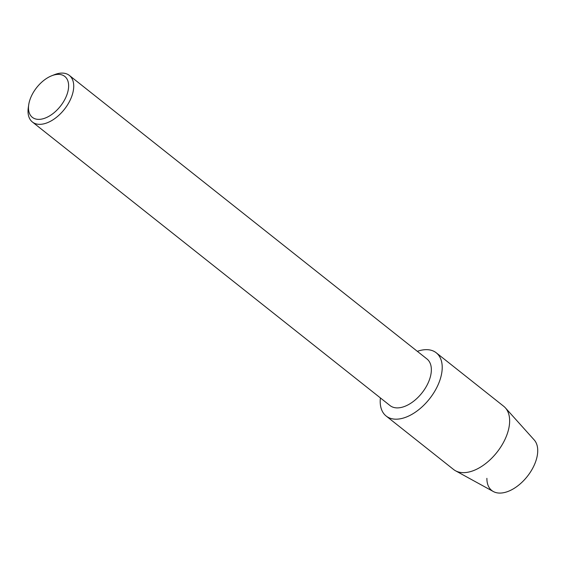 <?xml version="1.0" encoding="UTF-8"?>
<svg xmlns="http://www.w3.org/2000/svg" width="566" height="566" viewBox="0 0 566 566"><rect width="100%" height="100%" fill="white"/><g stroke="black" fill="none" stroke-linecap="round" stroke-linejoin="round"><path stroke-width="0.85" d="M51.64 75.794L54.393 74.705A29.729 17.178 128.4 0 1 69.349 75.419L426.969 358.971A29.729 17.178 128.4 0 1 426.962 385.312A29.729 17.178 128.4 0 1 390.031 405.567L32.404 122.008A29.729 17.178 128.4 0 1 28.3 107.611L28.732 104.682A26.107 15.084 128.4 0 1 32.347 94.204A26.107 15.084 128.4 0 1 51.64 75.794A26.107 15.084 128.4 0 1 64.772 99.545A26.107 15.084 128.4 0 1 40.858 119.221A26.107 15.084 128.4 0 1 28.732 104.682M417.34 351.337A40.335 23.312 128.4 0 1 436.266 388.545A40.335 23.312 128.4 0 1 399.957 418.847A40.335 23.312 128.4 0 1 380.394 397.933A40.335 23.312 128.4 0 0 386.146 416.024A40.335 23.312 128.4 0 0 436.266 388.545A40.335 23.312 128.4 0 0 436.273 352.809A40.335 23.312 128.4 0 0 417.34 351.337M69.349 75.419A29.729 17.178 128.4 0 1 69.342 101.753A29.729 17.178 128.4 0 1 32.404 122.008M436.273 352.809L503.705 406.275A40.335 23.312 128.4 0 1 505.367 407.845L534.219 439.952A33.069 19.11 128.4 0 1 532.847 467.962A33.069 19.11 128.4 0 1 504.334 492.554A33.069 19.11 128.4 0 1 486.887 478.334M532.847 467.962A33.069 19.11 128.4 0 1 493.326 491.529L455.488 470.756A40.335 23.312 128.4 0 1 453.578 469.49L386.146 416.024M505.367 407.845A40.335 23.312 128.4 0 1 503.69 442.011A40.335 23.312 128.4 0 1 455.488 470.756"/></g></svg>
